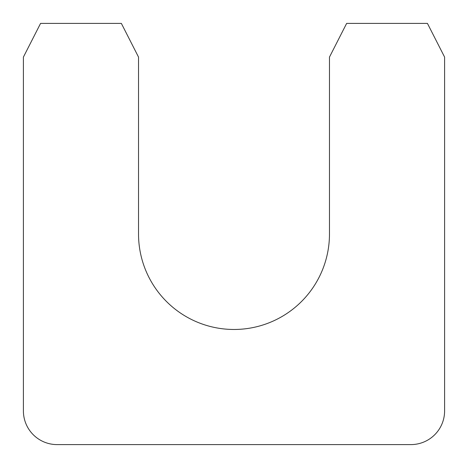 <?xml version="1.0" encoding="UTF-8"?>
<svg xmlns="http://www.w3.org/2000/svg" width="468" height="468" viewBox="0 0 468 468"><rect width="100%" height="100%" fill="white"/><g stroke="black" fill="none" stroke-linecap="round" stroke-linejoin="round"><path stroke-width="0.35" stroke-dasharray="2.34 1.75" d="M138.528 234A95.472 95.472 0 0 0 234 329.472A95.472 95.472 0 0 0 329.472 234L329.472 57.096L346.642 23.4L427.43 23.4L444.6 57.096L444.6 410.904A33.696 33.696 0 0 1 410.904 444.6L57.096 444.6A33.696 33.696 0 0 1 23.4 410.904L23.4 57.096L40.57 23.4L121.358 23.4L138.528 57.096L138.528 234"/><path stroke-width="0.7" d="M138.528 234A95.472 95.472 0 0 0 234 329.472A95.472 95.472 0 0 0 329.472 234L329.472 57.096L346.642 23.4L427.43 23.4L444.6 57.096L444.6 410.904A33.696 33.696 0 0 1 410.904 444.6L57.096 444.6A33.696 33.696 0 0 1 23.4 410.904L23.4 57.096L40.57 23.4L121.358 23.4L138.528 57.096L138.528 234"/></g></svg>

